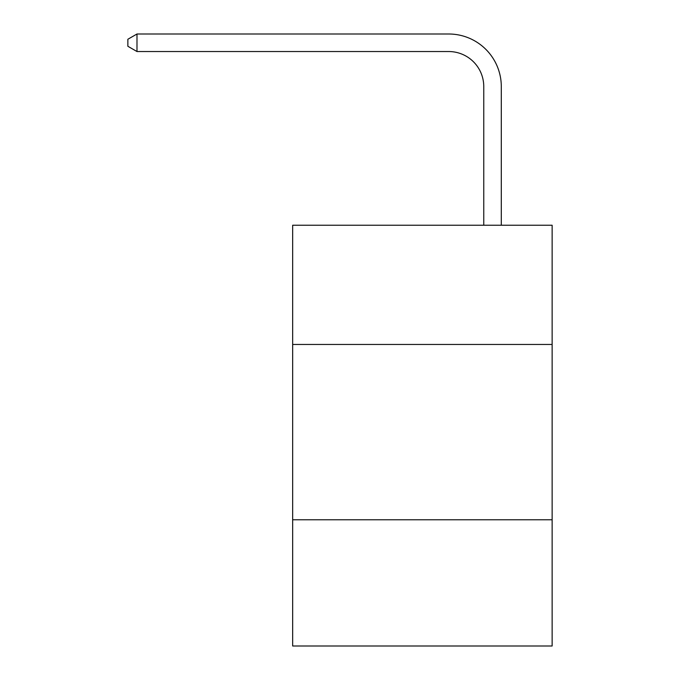<?xml version="1.0" encoding="UTF-8"?>
<svg xmlns="http://www.w3.org/2000/svg" width="680" height="680" viewBox="0 0 680 680"><rect width="100%" height="100%" fill="white"/><g stroke="black" fill="none" stroke-linecap="round" stroke-linejoin="round"><path stroke-width="1.02" d="M552.135 344.454L552.135 225.233L292.663 225.233L292.663 344.454L552.135 344.454L552.135 646L292.663 646L292.663 344.454M552.135 519.775L292.663 519.775M483.76 225.233L483.76 86.598A35.062 35.062 0 0 0 448.698 51.535L136.986 51.535L127.865 46.274L127.865 39.261L136.986 34L448.698 34A52.598 52.598 0 0 1 501.296 86.598L501.296 225.233M483.76 86.598A35.062 35.062 0 0 0 448.698 51.535A35.062 35.062 0 0 1 483.76 86.598A35.062 35.062 0 0 0 448.698 51.535A35.062 35.062 0 0 1 483.76 86.598A35.062 35.062 0 0 0 448.698 51.535A35.062 35.062 0 0 1 483.76 86.598A35.062 35.062 0 0 0 448.698 51.535A35.062 35.062 0 0 1 483.76 86.598A35.062 35.062 0 0 0 448.698 51.535A35.062 35.062 0 0 1 483.76 86.598A35.062 35.062 0 0 0 448.698 51.535A35.062 35.062 0 0 1 483.76 86.598A35.062 35.062 0 0 0 448.698 51.535A35.062 35.062 0 0 1 483.76 86.598A35.062 35.062 0 0 0 448.698 51.535A35.062 35.062 0 0 1 483.76 86.598A35.062 35.062 0 0 0 448.698 51.535A35.062 35.062 0 0 1 483.76 86.598A35.062 35.062 0 0 0 448.698 51.535A35.062 35.062 0 0 1 483.76 86.598A35.062 35.062 0 0 0 448.698 51.535A35.062 35.062 0 0 1 483.76 86.598A35.062 35.062 0 0 0 448.698 51.535A35.062 35.062 0 0 1 483.76 86.598A35.062 35.062 0 0 0 448.698 51.535A35.062 35.062 0 0 1 483.76 86.598A35.062 35.062 0 0 0 448.698 51.535A35.062 35.062 0 0 1 483.76 86.598A35.062 35.062 0 0 0 448.698 51.535A35.062 35.062 0 0 1 483.76 86.598A35.062 35.062 0 0 0 448.698 51.535A35.062 35.062 0 0 1 483.76 86.598A35.062 35.062 0 0 0 448.698 51.535A35.062 35.062 0 0 1 483.76 86.598A35.062 35.062 0 0 0 448.698 51.535M136.986 51.535L136.986 34L448.698 34"/></g></svg>
